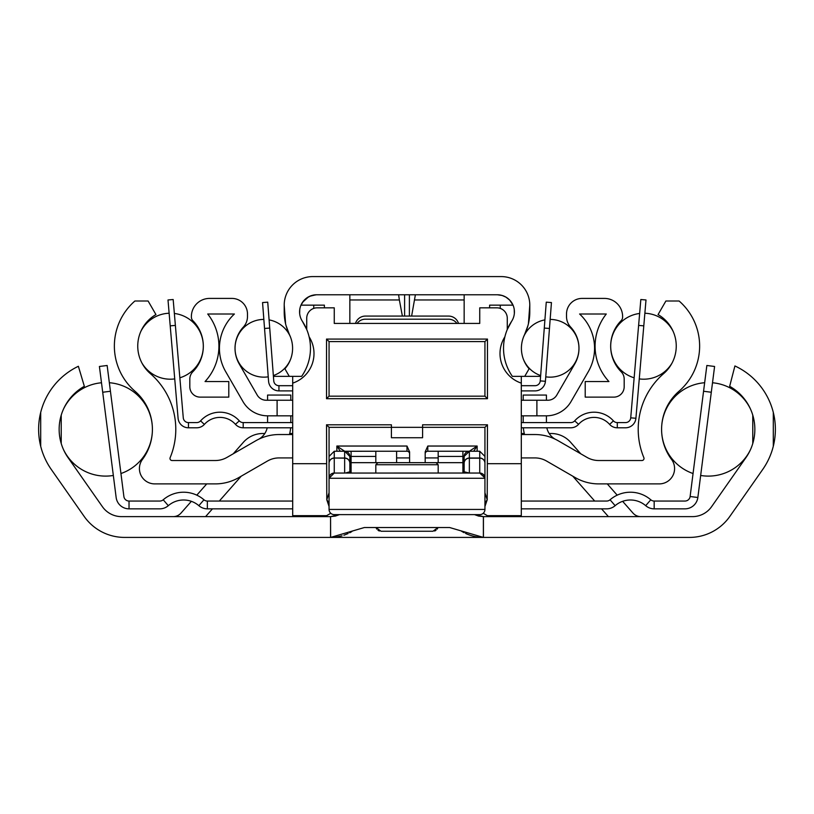 <?xml version="1.0" encoding="UTF-8"?>
<svg xmlns="http://www.w3.org/2000/svg" width="814" height="814" viewBox="0 0 814 814"><rect width="100%" height="100%" fill="white"/><g stroke="black" fill="none" stroke-linecap="round" stroke-linejoin="round"><path stroke-width="1.22" d="M330.565 537.413L330.565 516.625L121.54 516.625A23.382 23.382 0 0 1 102.391 506.664L68.071 457.651A49.359 49.359 0 0 1 84.341 386.304L78.378 366.28A69.882 69.882 0 0 0 51.262 469.424L84.127 516.361A49.359 49.359 0 0 0 124.562 537.413L330.626 537.413L330.565 516.625M483.435 516.625L692.46 516.625A23.382 23.382 0 0 0 711.609 506.664L745.929 457.651A49.359 49.359 0 0 0 729.659 386.304L734.92 365.954A69.882 69.882 0 0 1 762.738 469.424L729.873 516.361A49.359 49.359 0 0 1 689.438 537.413L483.435 537.413L483.435 516.625L474.47 514.621M483.435 537.413L330.626 537.413L364.306 527.543L449.694 527.543L483.374 537.413L483.374 516.625L478.581 516.066L474.501 514.621M339.53 514.621L330.626 516.625L335.419 516.066L339.499 514.621M351.852 531.583L349.674 532.794M348.138 533.536L343.905 535.236M342.002 535.826L336.874 536.945M336.406 537.006L330.84 537.413M461.477 531.176A41.565 41.565 0 0 0 464.112 532.682M465.537 533.394A41.565 41.565 0 0 0 470.828 535.47M471.021 535.531A41.565 41.565 0 0 0 477.248 536.955M477.472 536.996A41.565 41.565 0 0 0 483.374 537.413L483.16 537.413M773.3 446.255L773.3 412.423M622.639 501.332L633.007 513.105A10.389 10.389 0 0 0 640.811 516.625M241.219 476.18L219.312 501.048M212.454 508.842L205.586 516.625M173.189 516.625A10.389 10.389 0 0 0 180.993 513.105L191.361 501.332M196.805 495.156L206.725 483.892M233.252 453.785L243.366 442.307A25.977 25.977 0 0 1 262.861 433.496L264.825 433.496M289.723 433.496L292.694 433.496M521.306 433.496L524.277 433.496M549.175 433.496L551.139 433.496A25.977 25.977 0 0 1 570.634 442.307L580.748 453.785M607.275 483.892L617.195 495.156M608.414 516.625L601.546 508.842M594.688 501.048L572.781 476.18M40.7 412.423L40.7 446.255M61.223 443.518L61.223 415.171M752.777 443.518L752.777 415.171M110.439 391.259L102.706 392.246L99.41 366.473L107.143 365.486L123.881 496.509A5.199 5.199 0 0 0 129.029 501.048L159.829 501.048A5.199 5.199 0 0 0 163.217 499.786A31.176 31.176 0 0 1 203.948 499.786A5.199 5.199 0 0 0 207.346 501.048L292.694 501.048M102.706 392.246L116.148 497.496A12.993 12.993 0 0 0 129.029 508.842L159.829 508.842A12.993 12.993 0 0 0 168.305 505.677A23.382 23.382 0 0 1 198.86 505.677A12.993 12.993 0 0 0 207.346 508.842L292.694 508.842M521.306 508.842L606.654 508.842A12.993 12.993 0 0 0 615.14 505.677A23.382 23.382 0 0 1 645.695 505.677A12.993 12.993 0 0 0 654.171 508.842L684.971 508.842A12.993 12.993 0 0 0 697.852 497.496L714.59 366.473L706.857 365.486L703.561 391.259L711.294 392.246M521.306 501.048L606.654 501.048A5.199 5.199 0 0 0 610.052 499.786A31.176 31.176 0 0 1 650.783 499.786A5.199 5.199 0 0 0 654.171 501.048L684.971 501.048A5.199 5.199 0 0 0 690.119 496.509L703.561 391.259M704.659 382.722A46.764 46.764 0 0 0 661.589 429.304M661.589 429.375A46.764 46.764 0 0 0 693.06 473.534M700.661 475.468A46.764 46.764 0 0 0 750.62 449.359M712.504 382.763A46.764 46.764 0 0 1 750.62 409.33M101.496 382.763A46.764 46.764 0 0 0 63.38 409.33M63.38 449.359A46.764 46.764 0 0 0 113.339 475.468M109.341 382.722A46.764 46.764 0 0 1 152.411 429.304M152.411 429.375A46.764 46.764 0 0 1 120.94 473.534M292.694 434.534L279.121 434.534A46.764 46.764 0 0 0 255.738 440.801L227.014 457.387A23.382 23.382 0 0 1 215.334 460.521L172.069 460.521A2.076 2.076 0 0 1 170.146 457.641A73.779 73.779 0 0 0 150.315 373.575A36.365 36.365 0 0 1 155.942 314.58L148.107 301.007L134.9 301.007A59.748 59.748 0 0 0 135.002 391.249A50.397 50.397 0 0 1 142.45 459.422A15.324 15.324 0 0 0 154.752 483.892L215.334 483.892A46.764 46.764 0 0 0 238.706 477.635L267.43 461.05A23.382 23.382 0 0 1 279.121 457.916L292.694 457.916M521.306 457.916L534.879 457.916A23.382 23.382 0 0 1 546.57 461.05L575.294 477.635A46.764 46.764 0 0 0 598.666 483.892L659.248 483.892A15.324 15.324 0 0 0 671.55 459.422A50.397 50.397 0 0 1 678.998 391.249A59.748 59.748 0 0 0 679.1 301.007L665.893 301.007L658.058 314.58A36.365 36.365 0 0 1 663.685 373.575A73.779 73.779 0 0 0 643.854 457.641A2.076 2.076 0 0 1 641.931 460.521L598.666 460.521A23.382 23.382 0 0 1 586.986 457.387L558.262 440.801A46.764 46.764 0 0 0 534.879 434.534L521.306 434.534M396.611 457.916L409.595 457.916M425.183 457.916L438.176 457.916M290.649 427.788A40.537 40.537 0 0 1 289.458 434.534M524.542 434.534A40.537 40.537 0 0 1 523.351 427.788M523.188 422.588L523.188 415.832M523.188 400.244L523.188 395.055L546.428 395.055L546.428 400.244M546.428 415.832L546.428 422.588M546.815 427.788A17.297 17.297 0 0 0 555.077 439.122M258.923 439.122A17.297 17.297 0 0 0 267.185 427.788M267.572 422.588L267.572 415.832M267.572 400.244L267.572 395.055L290.812 395.055L290.812 400.244M290.812 415.832L290.812 422.588M351.038 473.056L351.099 473.056A1.252 1.252 0 0 1 349.847 471.815L349.847 463.207L349.847 471.815L345.289 473.056M464.153 463.115L464.153 473.056M175.386 325.407L170.207 325.854L167.999 299.969L173.168 299.521L183.272 417.836A5.199 5.199 0 0 0 188.451 422.588L196.713 422.588A5.199 5.199 0 0 0 200.59 420.858A25.977 25.977 0 0 1 239.316 420.858A5.199 5.199 0 0 0 243.193 422.588L292.694 422.588M170.207 325.854L178.093 418.274A10.389 10.389 0 0 0 188.451 427.788L196.713 427.788A10.389 10.389 0 0 0 204.467 424.318A20.788 20.788 0 0 1 235.439 424.318A10.389 10.389 0 0 0 243.193 427.788L292.694 427.788M205.332 416.697L204.365 417.389L205.332 416.697M207.59 421.469L206.909 421.988L207.59 421.469M204.365 424.43L200.59 420.858M521.306 427.788L570.807 427.788A10.389 10.389 0 0 0 578.561 424.318A20.788 20.788 0 0 1 609.533 424.318A10.389 10.389 0 0 0 617.287 427.788L625.549 427.788A10.389 10.389 0 0 0 635.907 418.274L646.001 299.969L640.832 299.521L638.614 325.407L643.793 325.854M521.306 422.588L570.807 422.588A5.199 5.199 0 0 0 574.684 420.858A25.977 25.977 0 0 1 613.41 420.858A5.199 5.199 0 0 0 617.287 422.588L625.549 422.588A5.199 5.199 0 0 0 630.728 417.836L638.614 325.407M607.091 421.988L606.41 421.469M608.109 422.873L608.669 423.402M608.577 423.311L607.671 422.476M606.857 421.805L606.135 421.265M613.41 420.858L609.635 424.43M606.929 415.618L607.753 416.107L606.929 415.618M608.669 416.697L609.635 417.389L608.669 416.697M639.641 313.461A32.998 32.998 0 0 0 634.147 377.798M639.265 378.907A32.998 32.998 0 0 0 672.089 362.973M644.871 313.237A32.998 32.998 0 0 1 673.147 331.4M141.911 362.973A32.998 32.998 0 0 0 174.735 378.907M179.853 377.798A32.998 32.998 0 0 0 174.359 313.461M140.853 331.4A32.998 32.998 0 0 1 169.129 313.237M521.306 415.832L546.306 415.832A28.582 28.582 0 0 0 571.052 401.546L588.298 371.672A46.764 46.764 0 0 0 579.599 314.001L606.277 314.001A51.954 51.954 0 0 0 608.943 381.542L585.215 381.542L585.215 397.13L613.787 397.13A10.389 10.389 0 0 0 624.185 386.742L624.185 379.09A10.389 10.389 0 0 0 621.184 371.784A36.365 36.365 0 0 1 621.133 320.685A5.199 5.199 0 0 0 622.618 317.043L622.618 316.595A18.183 18.183 0 0 0 604.436 298.412L582.102 298.412A15.588 15.588 0 0 0 566.513 314.001L566.513 316.493A15.588 15.588 0 0 0 570.665 327.096A31.176 31.176 0 0 1 574.806 363.878L556.807 395.055A10.389 10.389 0 0 1 547.802 400.244L521.306 400.244M277.106 415.832L277.106 400.244L266.198 400.244A10.389 10.389 0 0 1 257.193 395.055L239.194 363.878A31.176 31.176 0 0 1 243.335 327.096A15.588 15.588 0 0 0 247.487 316.493L247.487 314.001A15.588 15.588 0 0 0 231.898 298.412L209.564 298.412A18.183 18.183 0 0 0 191.382 316.595L191.382 317.043A5.199 5.199 0 0 0 192.867 320.685A36.365 36.365 0 0 1 192.816 371.784A10.389 10.389 0 0 0 189.815 379.09L189.815 386.742A10.389 10.389 0 0 0 200.213 397.13L228.785 397.13L228.785 381.542L205.057 381.542A51.954 51.954 0 0 0 207.723 314.001L234.401 314.001A46.764 46.764 0 0 0 225.702 371.672L242.948 401.546A28.582 28.582 0 0 0 267.694 415.832L292.694 415.832M277.106 400.244L292.694 400.244M458.506 323.423A10.389 10.389 0 0 0 448.565 316.076L365.435 316.076A10.389 10.389 0 0 0 355.494 323.423M456.929 323.423A10.389 10.389 0 0 0 448.565 319.19L365.435 319.19A10.389 10.389 0 0 0 357.071 323.423M269.719 328.073L264.54 328.469L262.556 302.564L267.735 302.167L273.758 380.901A5.199 5.199 0 0 0 278.937 385.694L292.694 385.694M264.54 328.469L268.579 381.298A10.389 10.389 0 0 0 278.937 390.893L292.694 390.893M521.306 390.893L535.063 390.893A10.389 10.389 0 0 0 545.421 381.298L551.444 302.564L546.265 302.167L544.281 328.073L549.46 328.469M521.306 385.694L535.063 385.694A5.199 5.199 0 0 0 540.242 380.901L544.281 328.073M545.767 376.831A28.866 28.866 0 0 0 578.958 348.29A28.866 28.866 0 0 0 550.152 319.424M544.902 319.892A28.866 28.866 0 0 0 523.565 336.894M540.649 375.569A28.866 28.866 0 0 1 523.565 359.686L524.135 361.04M290.435 336.894A28.866 28.866 0 0 0 269.098 319.892M263.848 319.424A28.866 28.866 0 0 0 235.043 348.29A28.866 28.866 0 0 0 268.233 376.831M289.865 361.04L290.425 359.686A28.866 28.866 0 0 1 273.351 375.569M289.265 376.343L301.648 376.343A49.044 49.044 0 0 0 302.401 321.337A17.145 17.145 0 0 1 316.717 294.77L497.283 294.77A17.145 17.145 0 0 1 511.599 321.337A49.044 49.044 0 0 0 512.352 376.343L524.735 376.343L529.1 368.793A31.176 31.176 0 0 1 524.552 334.646A51.954 51.954 0 0 0 529.792 311.915L529.792 305.158A28.582 28.582 0 0 0 501.21 276.587L312.79 276.587A28.582 28.582 0 0 0 284.208 305.158L284.208 311.915A51.954 51.954 0 0 0 289.448 334.646A31.176 31.176 0 0 1 284.9 368.793L289.265 376.343L273.412 376.343M524.735 376.343L540.588 376.343M306.725 329.477L302.401 321.337M302.035 375.773L302.727 374.725M303.184 373.992L303.703 373.127M303.937 372.741L304.273 372.13M304.874 371.021L305.484 369.821M306.654 367.246L307.173 365.954M324.389 307.834L324.389 305.158L300.966 305.158L303.764 300.712L306.929 297.853L311.141 295.706L316.392 294.78M497.415 294.77L502.146 295.482L505.952 297.141L509.696 300.122L513.003 305.158L489.611 305.158L489.611 307.834M528.408 323.83L529.792 305.158M524.45 334.849A31.176 31.176 0 0 1 524.552 334.646L527.981 325.519M316.554 294.77L316.717 294.77A17.145 17.145 0 0 0 300.966 305.158L302.462 302.401M299.756 309.432L299.654 313.543M315.913 294.79L309.798 296.235M308.628 296.805L302.523 302.309M464.153 294.77L464.153 323.423M411.619 316.076L415.384 294.77M349.847 294.77L349.847 299.969L399.369 299.969L402.381 316.076M398.616 294.77L399.369 299.969M349.847 323.423L349.847 299.969M284.208 305.158L285.592 323.83M286.019 325.519L289.448 334.646M285.694 367.836L286.436 366.89L285.694 367.836M284.9 368.793L284.228 368.793M513.034 305.158A17.145 17.145 0 0 0 497.283 294.77M514.346 313.543L514.245 309.432M506.827 365.954L507.346 367.246M508.516 369.821L509.126 371.021M509.727 372.13L510.063 372.741M510.297 373.127L510.816 373.992M511.273 374.725L511.965 375.773M511.599 321.337L507.275 329.477M527.564 366.89L528.306 367.836L527.564 366.89M529.1 368.793L529.772 368.793M409.595 462.667L409.595 451.851L407 446.041L407 451.241A2.595 2.595 0 0 1 409.595 453.836A2.595 2.595 0 0 0 407 451.241L344.648 451.241L336.854 446.041L407 446.041M425.183 453.836A2.595 2.595 0 0 1 427.788 451.241L469.383 451.241L477.146 446.041L473.677 451.241M340.323 451.241L336.854 446.041L336.854 451.241M484.941 396.164L484.941 341.605L329.06 341.605L329.06 396.164L484.941 396.164L487.474 398.697L487.474 339.072L326.526 339.072L326.526 398.697L487.474 398.697M349.847 463.207A5.199 5.189 180 0 0 344.648 458.017L344.648 473.056L334.259 473.056L334.259 458.16A5.199 5.057 180 0 0 329.06 463.207L329.06 456.43L334.259 451.241L344.77 451.241L349.847 456.491A5.199 5.189 180 0 0 349.847 456.481L349.847 463.207A5.199 5.057 180 0 0 344.648 458.16L334.259 458.017A5.199 5.189 180 0 0 329.06 463.207L329.06 478.256L334.259 473.026A5.199 5.199 90 0 0 329.06 478.256L329.06 427.34L326.526 424.796L391.412 424.796L391.412 427.34L329.06 427.34M484.941 427.34L422.588 427.34L422.588 437.728L391.412 437.728L391.412 427.34L422.588 427.34L422.588 424.796L487.474 424.796L484.941 427.34L484.941 478.256L484.941 456.43L479.741 451.241L479.741 458.16A5.199 5.057 0 0 1 484.941 463.207A5.199 5.189 0 0 0 479.741 458.017L469.352 458.017A5.199 5.189 180 0 0 464.153 463.207L464.153 456.491A5.199 5.189 180 0 1 469.352 451.302L469.352 458.16L479.741 458.16L479.741 473.026A5.199 5.199 0 0 1 484.941 478.256L484.941 509.432L329.06 509.432L329.06 478.256L484.941 478.256A5.199 5.199 0 0 0 479.741 473.056L469.2 473.056M425.183 462.667L425.183 451.851L427.788 446.041L477.146 446.041L477.146 451.241M484.941 341.605L487.474 339.072M484.941 503.001L487.22 499.786L487.474 424.796M309.096 336.782A31.176 31.176 0 0 1 292.694 383.129L292.694 515.659L326.648 515.659L330.779 513.288M507.275 329.497L507.275 318.223A10.389 10.389 0 0 0 496.886 307.834L479.741 307.834L479.741 323.423L334.259 323.423L334.259 307.834L317.114 307.834A10.389 10.389 0 0 0 306.725 318.223L306.725 329.497M504.904 336.782A31.176 31.176 0 0 0 521.306 383.129L521.306 376.343M487.474 463.705L521.306 463.705L521.306 383.129M326.526 424.796L326.78 499.786L329.06 503.001M329.06 396.164L326.526 398.697M329.06 341.605L326.526 339.072M484.941 492.806L487.22 499.786L484.941 506.45M329.06 506.45L326.78 499.786L329.06 492.796M483.221 513.288L487.352 515.659L521.306 515.659L521.306 463.705M292.694 383.129L292.694 376.343M349.847 456.481L349.847 456.491A5.199 5.189 180 0 0 344.648 451.302L344.648 458.017L334.259 458.017L334.259 451.241M479.741 451.241L438.176 451.241L438.176 462.667L375.824 462.667L375.824 451.241L344.648 451.302M472.466 451.241L469.352 451.241M344.648 451.241L341.534 451.241M464.153 462.667L464.153 463.207A5.199 5.057 180 0 1 469.352 458.16L469.352 473.056L464.153 471.815L464.153 462.667L462.901 462.667L462.901 456.43L464.153 456.491M469.352 451.302L464.122 456.43M484.92 477.869L479.741 473.026L346.326 473.056M484.941 488.97L484.941 489.987M484.941 492.205L484.941 493.691M484.941 495.634L484.941 497.425M468.742 473.056L468.162 473.056M464.153 471.815A1.252 1.252 0 0 1 462.901 473.056L462.901 462.667L438.176 462.667M484.829 477.197L484.452 476.058M481.257 473.28L480.728 473.158M484.941 509.432A5.199 5.199 -90 0 1 479.741 514.621L334.259 514.621A5.199 5.199 -90 0 1 329.06 509.432M329.09 477.716L329.355 476.536M329.629 475.895L330.026 475.244M331.237 474.033L331.898 473.626M331.99 473.585L332.55 473.351M333.16 473.178L333.73 473.087M438.176 473.056L438.176 464.743L436.101 462.667L377.899 462.667L375.824 464.743L438.176 464.743M375.824 473.056L375.824 464.743M376.037 527.543L381.023 531.247L432.977 531.247L437.963 527.543M376.088 527.676A5.199 5.199 0 0 0 376.841 529.131A5.199 5.199 0 0 1 376.088 527.676M377.991 530.27A5.199 5.199 0 0 0 379.436 531.003A5.199 5.199 0 0 1 377.991 530.27M437.912 527.676A5.199 5.199 0 0 1 437.159 529.131M436.009 530.27A5.199 5.199 0 0 1 434.564 531.003M396.611 451.241L396.611 462.667M129.029 508.842L129.029 501.048M168.305 505.677L163.217 499.786M198.86 505.677L203.948 499.786M207.346 508.842L207.346 501.048M615.14 505.677L610.052 499.786M645.695 505.677L650.783 499.786M697.852 497.496L690.119 496.509M654.171 508.842L654.171 501.048M188.451 427.788L188.451 422.588M243.193 427.788L243.193 422.588M235.439 424.318L239.316 420.858M617.287 427.788L617.287 422.588M578.561 424.318L574.684 420.858M635.907 418.274L630.728 417.836M536.894 415.832L536.894 400.244M278.937 390.893L278.937 385.694M545.421 381.298L540.242 380.901M313.736 305.158L313.736 308.394M414.631 299.969L464.153 299.969M409.401 316.076L409.401 294.77M404.599 316.076L404.599 294.77M500.264 305.158L500.264 308.394M427.788 451.241L427.788 446.041M292.694 463.705L326.526 463.705M351.099 473.056L351.099 462.667L375.824 462.667M349.878 456.43L375.824 456.43M349.847 471.815L349.847 462.667L351.099 462.667L351.099 451.241M438.176 456.43L462.901 456.43L462.901 451.241M468.579 473.056L468.009 473.056M483.913 475.152L484.299 475.763M484.941 493.131L484.941 491.402M484.941 490.964L484.941 489.499M484.941 489.356L484.941 488.695"/></g></svg>
